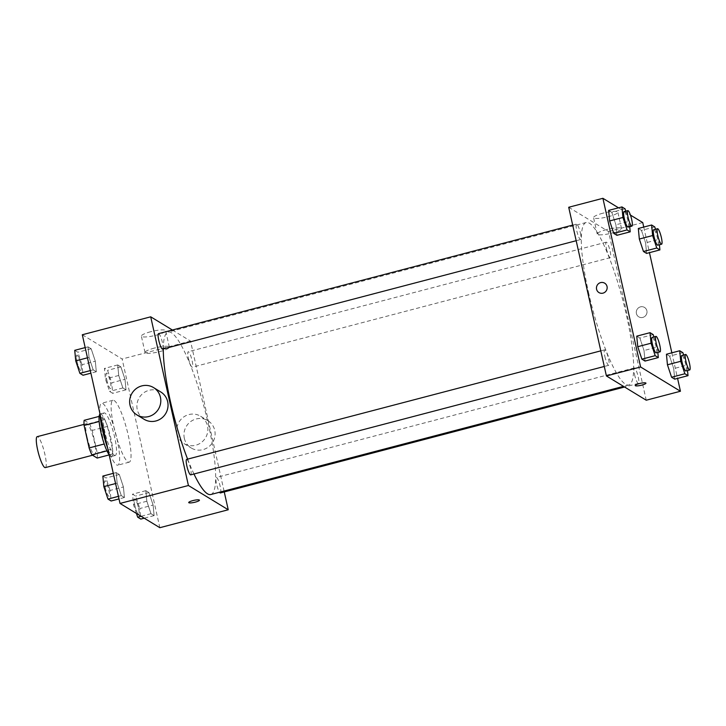<?xml version="1.0" encoding="UTF-8"?>
<svg xmlns="http://www.w3.org/2000/svg" width="726" height="726" viewBox="0 0 726 726"><rect width="100%" height="100%" fill="white"/><g stroke="black" fill="none" stroke-linecap="round" stroke-linejoin="round"><path stroke-width="0.54" stroke-dasharray="3.63 2.72" d="M45.33 467.608A15.999 2.995 75.3 0 0 44.177 451.372A15.999 2.995 75.3 0 0 37.217 436.662M87.056 436.979A15.999 2.995 75.3 0 0 94.734 454.657A15.999 2.995 75.3 0 0 93.572 438.431A15.999 2.995 75.3 0 0 86.621 423.712A15.999 2.995 75.3 0 0 87.056 436.979M84.162 420.318L89.47 423.557A21.481 4.029 75.3 0 1 92.229 430.418L97.266 452.915A21.481 4.029 75.3 0 1 97.184 458.061M109.172 454.921L112.385 454.077L106.94 450.873M104.217 443.994L99.163 421.507M104.317 443.967A21.481 4.029 75.3 0 0 107.076 450.837M112.385 454.077A21.481 4.029 75.3 0 0 112.457 448.931L97.266 452.915M99.29 421.47A21.481 4.029 75.3 0 1 99.362 416.334L104.671 419.574A21.481 4.029 75.3 0 1 107.43 426.434L112.457 448.931M99.898 414.165A21.998 4.12 -104.7 0 1 100.297 413.929A21.998 4.12 -104.7 0 1 109.862 434.157A21.998 4.12 -104.7 0 1 111.45 456.482A21.998 4.12 -104.7 0 1 110.588 456.291A21.998 4.12 -104.7 0 1 109.136 454.785M114.39 455.293A21.998 4.12 75.3 0 0 115.252 455.483A21.998 4.12 75.3 0 0 113.664 433.159A21.998 4.12 75.3 0 0 104.099 412.931A21.998 4.12 75.3 0 0 104.698 431.171A21.998 4.12 75.3 0 0 114.39 455.293M104.671 419.574L89.47 423.557M107.43 426.434L92.229 430.418M107.648 448.105A31.989 5.999 75.3 0 0 117.784 465.157A31.989 5.999 75.3 0 0 115.47 432.687A31.989 5.999 75.3 0 0 101.567 403.257A31.989 5.999 75.3 0 0 99.816 413.067M113.837 426.806A31.989 5.999 75.3 0 0 129.183 462.172A31.989 5.999 75.3 0 0 126.878 429.701A31.989 5.999 75.3 0 0 112.966 400.271A31.989 5.999 75.3 0 0 113.837 426.806M153.104 505.051L154.112 515.596L150.972 513.681L146.834 501.23L145.835 490.685L148.966 492.591L153.104 505.051L154.112 515.596L150.972 513.681L146.834 501.23L145.835 490.685L148.966 492.591L153.104 505.051L139.809 508.536L140.808 519.081M124.999 379.299L126.006 389.844L122.866 387.938L118.728 375.478L117.73 364.933L120.861 366.848L124.999 379.299L126.006 389.844L122.866 387.938L118.728 375.478L117.73 364.933L120.861 366.848L124.999 379.299L111.704 382.784L112.702 393.329L109.572 391.423L105.433 378.963L104.426 368.418L107.566 370.333L111.704 382.784M82.31 334.75L122.131 359.007L159.838 527.693M123.42 486.964L124.418 497.51L121.287 495.595L117.149 483.144L116.142 472.59L119.282 474.505L123.42 486.964L124.418 497.51L121.287 495.595L117.149 483.144L116.142 472.59L119.282 474.505L123.42 486.964L110.116 490.449L111.123 500.994M95.315 361.212L96.313 371.757L93.182 369.852L89.044 357.392L88.037 346.846L91.177 348.761L95.315 361.212L96.313 371.757L93.182 369.852L89.044 357.392L88.037 346.846L91.177 348.761L95.315 361.212L82.011 364.697L83.018 375.242M187.617 459.131A83.98 15.745 75.3 0 0 193.978 474.005M210.767 494.533A83.98 15.745 75.3 0 0 204.705 409.301A83.98 15.745 75.3 0 0 168.178 332.054A83.98 15.745 75.3 0 0 163.296 348.934M172.371 330.012L190.539 341.084L224.252 491.938M188.451 358.363A7.995 1.497 75.3 0 0 192.29 367.202A7.995 1.497 75.3 0 0 191.718 359.08A7.995 1.497 75.3 0 0 188.234 351.729A7.995 1.497 75.3 0 0 188.451 358.363M220.405 492.945A7.995 1.497 75.3 0 0 219.824 484.832A7.995 1.497 75.3 0 0 216.348 477.472A7.995 1.497 75.3 0 0 216.566 484.106A7.995 1.497 75.3 0 0 219.497 492.246M190.711 474.858A7.995 1.497 75.3 0 0 190.13 466.745A7.995 1.497 75.3 0 0 186.655 459.386M158.549 333.642A7.995 1.497 -104.7 0 1 162.388 342.481A7.995 1.497 -104.7 0 1 162.606 349.115M190.539 341.084L122.131 359.007M150.699 331.718A12.451 2.332 167.4 0 0 141.37 336.147A12.451 2.332 167.4 0 0 154.03 335.711A12.451 2.332 167.4 0 0 165.673 330.72A12.451 2.332 167.4 0 0 150.699 331.718M177.09 433.894A15.999 15.428 -58.7 0 0 183.968 443.568A15.999 15.428 -58.7 0 0 205.458 437.932A15.999 15.428 -58.7 0 0 200.612 416.243A15.999 15.428 -58.7 0 0 183.306 417.269A15.999 15.428 -58.7 0 0 177.09 433.894M144.138 419.301A15.999 15.428 121.3 0 1 139.283 397.621A15.999 15.428 121.3 0 1 160.782 391.986M184.331 438.304A15.999 15.428 -58.7 0 0 191.21 447.978A15.999 15.428 -58.7 0 0 212.7 442.343A15.999 15.428 -58.7 0 0 207.854 420.653A15.999 15.428 -58.7 0 0 190.548 421.679A15.999 15.428 -58.7 0 0 184.331 438.304M154.366 348.09A12.451 2.332 167.4 0 0 145.028 352.527A12.451 2.332 167.4 0 0 157.687 352.092A12.451 2.332 167.4 0 0 169.33 347.092A12.451 2.332 167.4 0 0 154.366 348.09M188.715 502.564L188.715 502.564A5.499 1.035 -12.6 0 1 192.835 500.613A5.499 1.035 -12.6 0 1 199.441 500.169L199.441 500.169M588.468 292.161A83.98 15.745 75.3 0 0 628.761 384.98A83.98 15.745 75.3 0 0 622.699 299.756A83.98 15.745 75.3 0 0 586.181 222.501A83.98 15.745 75.3 0 0 588.468 292.161M580.383 232.928A7.995 1.497 -104.7 0 1 580.6 239.562A7.995 1.497 -104.7 0 1 577.125 232.202A7.995 1.497 -104.7 0 1 576.544 224.089A7.995 1.497 -104.7 0 1 580.383 232.928M634.56 374.562A7.995 1.497 75.3 0 0 638.399 383.401A7.995 1.497 75.3 0 0 637.818 375.278A7.995 1.497 75.3 0 0 634.342 367.919A7.995 1.497 75.3 0 0 634.56 374.562M604.876 356.466A7.995 1.497 75.3 0 0 608.715 365.314A7.995 1.497 75.3 0 0 608.134 357.192A7.995 1.497 75.3 0 0 604.658 349.832A7.995 1.497 75.3 0 0 604.876 356.466M606.455 248.809A7.995 1.497 75.3 0 0 610.294 257.648A7.995 1.497 75.3 0 0 609.713 249.535A7.995 1.497 75.3 0 0 606.237 242.175A7.995 1.497 75.3 0 0 606.455 248.809M568.703 207.273L608.533 231.53L646.24 400.217M654.761 226.92L641.457 230.405L638.326 228.49L641.457 230.405L645.596 242.856L646.603 253.41L645.596 242.856L658.899 239.371L659.417 244.78M653.182 334.577L639.878 338.062L636.747 336.156L639.878 338.062L644.016 350.522L645.024 361.067L644.016 350.522L657.32 347.037L657.829 352.437M643.744 227.075L649.461 252.657M671.849 352.818L677.567 378.4M618.516 207.817L630.44 215.077M682.867 352.664L669.572 356.148L666.432 354.243L669.572 356.148L673.71 368.608L674.708 379.154L673.71 368.608L687.005 365.124L687.522 370.523M625.068 208.834L611.773 212.319L608.633 210.404L611.773 212.319L615.911 224.77L616.909 235.315L615.911 224.77L629.206 221.285L629.723 226.694M642.737 222.564L608.533 231.53M602.907 213.199A12.451 2.332 167.4 0 0 593.569 217.637A12.451 2.332 167.4 0 0 606.228 217.192A12.451 2.332 167.4 0 0 617.871 212.201A12.451 2.332 167.4 0 0 602.907 213.199M636.412 313.514A5.499 5.3 -58.7 0 0 646.167 314.902A5.499 5.3 -58.7 0 0 638.544 307.797A5.499 5.3 -58.7 0 0 638.771 316.835A5.499 5.3 -58.7 0 0 646.167 314.902A5.499 5.3 -58.7 0 0 638.544 307.797A5.499 5.3 -58.7 0 0 636.412 313.505M604.667 283.185L604.667 283.185A5.499 5.3 121.3 0 1 604.894 292.224A5.499 5.3 121.3 0 1 598.95 292.578L598.95 292.569M606.564 229.579A12.451 2.332 167.4 0 0 597.226 234.017A12.451 2.332 167.4 0 0 609.894 233.572A12.451 2.332 167.4 0 0 621.538 228.581A12.451 2.332 167.4 0 0 606.564 229.579M635.205 385.551L635.205 385.551A5.499 1.035 -12.6 0 1 639.334 383.591A5.499 1.035 -12.6 0 1 645.94 383.147L645.94 383.156M625.848 211.166L629.206 221.285M628.099 227.111A7.995 1.497 75.3 0 0 627.527 218.998A7.995 1.497 75.3 0 0 624.042 211.638M611.773 212.319L615.911 224.77M655.542 229.253L658.899 239.371M657.792 245.197A7.995 1.497 75.3 0 0 657.212 237.084A7.995 1.497 75.3 0 0 653.736 229.725M641.457 230.405L645.596 242.856M653.954 336.918L657.32 347.037M656.213 352.863A7.995 1.497 75.3 0 0 655.632 344.741A7.995 1.497 75.3 0 0 652.157 337.39M639.878 338.062L644.016 350.522M683.647 355.005L687.005 365.124M685.898 370.95A7.995 1.497 75.3 0 0 685.326 362.828A7.995 1.497 75.3 0 0 681.841 355.477M669.572 356.148L673.71 368.608M74.733 350.331L77.873 352.246L82.011 364.697M77.065 361.684A7.995 1.497 75.3 0 0 80.904 370.523A7.995 1.497 75.3 0 0 80.323 362.41A7.995 1.497 75.3 0 0 76.847 355.05A7.995 1.497 75.3 0 0 77.065 361.684A7.995 1.497 75.3 0 0 80.876 370.532A7.995 1.497 75.3 0 0 80.296 362.419A7.995 1.497 75.3 0 0 76.82 355.059A7.995 1.497 75.3 0 0 77.038 361.693M96.313 371.757L90.895 373.182M93.182 369.852L90.323 370.596M89.044 357.392L87.465 357.809M88.037 346.846L85.178 347.6M91.177 348.761L77.873 352.246M106.758 379.771A7.995 1.497 75.3 0 0 110.597 388.61A7.995 1.497 75.3 0 0 110.016 380.497A7.995 1.497 75.3 0 0 106.541 373.137A7.995 1.497 75.3 0 0 106.758 379.771M126.006 389.844L112.702 393.329M122.866 387.938L109.572 391.423M118.728 375.478L105.433 378.963M117.73 364.933L104.426 368.418M120.861 366.848L107.566 370.333M106.722 379.78A7.995 1.497 75.3 0 0 110.561 388.619A7.995 1.497 75.3 0 0 109.989 380.506A7.995 1.497 75.3 0 0 106.504 373.146A7.995 1.497 75.3 0 0 106.722 379.78M102.847 476.084L105.978 477.989L110.116 490.449M105.17 487.436A7.995 1.497 75.3 0 0 109.009 496.275A7.995 1.497 75.3 0 0 108.437 488.153A7.995 1.497 75.3 0 0 104.952 480.803A7.995 1.497 75.3 0 0 105.17 487.436M124.418 497.51L119.01 498.925M121.287 495.595L118.429 496.348M117.149 483.144L115.57 483.552M116.142 472.59L113.283 473.343M119.282 474.505L105.978 477.989M105.143 487.445A7.995 1.497 75.3 0 0 108.982 496.285A7.995 1.497 75.3 0 0 108.401 488.162A7.995 1.497 75.3 0 0 104.925 480.803A7.995 1.497 75.3 0 0 105.143 487.445M136.434 513.436L133.539 504.715L132.531 494.17L135.671 496.076L139.809 508.536M134.864 505.523A7.995 1.497 75.3 0 0 138.702 514.362A7.995 1.497 75.3 0 0 138.121 506.24A7.995 1.497 75.3 0 0 134.646 498.889A7.995 1.497 75.3 0 0 134.864 505.523A7.995 1.497 75.3 0 0 138.666 514.371A7.995 1.497 75.3 0 0 138.094 506.249A7.995 1.497 75.3 0 0 134.619 498.898A7.995 1.497 75.3 0 0 134.836 505.532M154.112 515.596L144.229 518.183M150.972 513.681L141.089 516.277M146.834 501.23L133.539 504.715M145.835 490.685L132.531 494.17M148.966 492.591L135.671 496.076M92.547 455.229L94.734 454.657M84.016 424.392L86.621 423.712M104.099 412.931L100.297 413.929M115.252 455.483L111.45 456.482M112.966 400.271L101.567 403.257M129.183 462.172L117.784 465.157M183.968 443.568L191.21 447.978M200.612 416.243L207.854 420.653M169.33 347.092L165.673 330.72M145.028 352.527L141.37 336.147M586.181 222.501L168.178 332.054M628.761 384.98L623.498 386.359M576.181 240.723L580.6 239.562M572.696 225.096L576.544 224.089M634.342 367.919L216.348 477.472M638.399 383.401L624.578 387.022M604.658 349.832L600.801 350.849M608.715 365.314L604.295 366.467M606.237 242.175L188.234 351.729M610.294 257.648L192.29 367.202M621.538 228.581L617.871 212.201M597.226 234.017L593.569 217.637"/><path stroke-width="1.09" d="M84.016 424.392L37.217 436.662A15.999 2.995 75.3 0 0 37.652 449.929A15.999 2.995 75.3 0 0 45.33 467.608L92.547 455.229M109.172 454.921L97.184 458.061L91.875 454.821A21.481 4.029 75.3 0 1 89.117 447.951L84.089 425.454A21.481 4.029 75.3 0 1 84.162 420.318L99.126 416.397M106.94 450.873L91.875 454.821M99.163 421.507L84.089 425.454M104.217 443.994L89.117 447.951M109.136 454.785A21.998 4.12 -104.7 0 1 100.987 432.587A21.998 4.12 -104.7 0 1 99.898 414.165M99.816 413.067A31.989 5.999 75.3 0 0 102.43 429.801A31.989 5.999 75.3 0 0 107.648 448.105M224.252 491.938L228.236 509.77L159.838 527.693L120.017 503.436L82.31 334.75L150.709 316.817L172.371 330.012M228.236 509.77L188.415 485.503L120.017 503.436M192.835 500.613A5.499 1.035 -12.6 0 1 199.441 500.169A5.499 1.035 -12.6 0 1 194.305 502.374A5.499 1.035 -12.6 0 1 188.715 502.573A5.499 1.035 -12.6 0 1 192.835 500.613M163.296 348.934A83.98 15.745 75.3 0 0 170.465 401.714A83.98 15.745 75.3 0 0 187.617 459.131M193.978 474.005A83.98 15.745 75.3 0 0 210.767 494.533L623.498 386.359M188.415 485.503L150.709 316.817M219.497 492.246A7.995 1.497 75.3 0 0 220.405 492.945L624.578 387.022M600.801 350.849L186.655 459.386A7.995 1.497 75.3 0 0 186.872 466.019A7.995 1.497 75.3 0 0 190.711 474.858L604.295 366.467M576.181 240.723L162.606 349.115A7.995 1.497 -104.7 0 1 159.121 341.755A7.995 1.497 -104.7 0 1 158.549 333.642L572.696 225.096M153.54 387.575L160.782 391.986A15.999 15.428 121.3 0 1 167.661 401.66A15.999 15.428 121.3 0 1 161.444 418.285A15.999 15.428 121.3 0 1 144.138 419.301L136.896 414.891A15.999 15.428 121.3 0 1 132.05 393.211A15.999 15.428 121.3 0 1 153.54 387.575A15.999 15.428 121.3 0 1 160.419 397.249A15.999 15.428 121.3 0 1 154.202 413.874A15.999 15.428 121.3 0 1 136.896 414.891M199.441 500.169A5.499 1.035 -12.6 0 1 194.305 502.374A5.499 1.035 -12.6 0 1 188.715 502.564M677.567 378.4L680.443 391.25L646.24 400.217L606.41 375.95L568.703 207.273L602.907 198.307L618.516 207.817M680.443 391.25L640.613 366.993L606.41 375.95M639.334 383.591A5.499 1.035 -12.6 0 1 645.94 383.156A5.499 1.035 -12.6 0 1 640.804 385.361A5.499 1.035 -12.6 0 1 635.205 385.551A5.499 1.035 -12.6 0 1 639.334 383.591M646.603 253.41L643.463 251.495L639.325 239.035L638.326 228.49L639.325 239.035L643.463 251.495L646.603 253.41L659.907 249.916L656.767 248.011L652.629 235.551L651.621 225.006L654.761 226.92L655.542 229.253M645.024 361.067L641.884 359.152L637.746 346.701L636.747 336.156L637.746 346.701L641.884 359.152L645.024 361.067L658.319 357.582L655.188 355.667L651.05 343.216L650.042 332.671L653.182 334.577L653.954 336.918M630.44 215.077L642.737 222.564L643.744 227.075M649.461 252.657L671.849 352.818M640.613 366.993L602.907 198.307M674.708 379.154L671.577 377.239L667.439 364.788L666.432 354.243L667.439 364.788L671.577 377.239L674.708 379.154L688.012 375.669L684.872 373.754L680.734 361.303L679.736 350.758L682.867 352.664L683.647 355.005M616.909 235.315L613.779 233.409L609.64 220.949L608.633 210.404L609.64 220.949L613.779 233.409L616.909 235.315L630.213 231.83L627.073 229.924L622.935 217.464L621.937 206.919L625.068 208.834L625.848 211.166M607.036 286.507A5.499 5.3 121.3 0 1 598.95 292.569A5.499 5.3 121.3 0 1 597.28 285.118A5.499 5.3 121.3 0 1 607.036 286.507M598.95 292.578A5.499 5.3 121.3 0 1 597.28 285.118A5.499 5.3 121.3 0 1 604.667 283.185M645.94 383.147A5.499 1.035 -12.6 0 1 640.795 385.352A5.499 1.035 -12.6 0 1 635.205 385.551M629.723 226.694L630.213 231.83M627.845 210.64L624.042 211.638A7.995 1.497 75.3 0 0 624.26 218.272A7.995 1.497 75.3 0 0 628.099 227.111L631.901 226.122A7.995 1.497 75.3 0 0 631.321 218A7.995 1.497 75.3 0 0 627.845 210.64A7.995 1.497 75.3 0 0 628.063 217.274A7.995 1.497 75.3 0 0 631.901 226.122M627.073 229.924L613.779 233.409M622.935 217.464L609.64 220.949M621.937 206.919L608.633 210.404M659.417 244.78L659.907 249.916M657.538 228.726L653.736 229.725A7.995 1.497 75.3 0 0 653.954 236.358A7.995 1.497 75.3 0 0 657.792 245.197L661.595 244.208A7.995 1.497 75.3 0 0 661.014 236.086A7.995 1.497 75.3 0 0 657.538 228.726A7.995 1.497 75.3 0 0 657.756 235.369A7.995 1.497 75.3 0 0 661.595 244.208M656.767 248.011L643.463 251.495M652.629 235.551L639.325 239.035M651.621 225.006L638.326 228.49M657.829 352.437L658.319 357.582M655.959 336.392L652.157 337.39A7.995 1.497 75.3 0 0 652.375 344.024A7.995 1.497 75.3 0 0 656.213 352.863L660.007 351.865A7.995 1.497 75.3 0 0 659.435 343.752A7.995 1.497 75.3 0 0 655.959 336.392A7.995 1.497 75.3 0 0 656.168 343.026A7.995 1.497 75.3 0 0 660.007 351.865M655.188 355.667L641.884 359.152M651.05 343.216L637.746 346.701M650.042 332.671L636.747 336.156M687.522 370.523L688.012 375.669M685.643 354.479L681.841 355.477A7.995 1.497 75.3 0 0 682.059 362.111A7.995 1.497 75.3 0 0 685.898 370.95L689.7 369.951A7.995 1.497 75.3 0 0 689.119 361.838A7.995 1.497 75.3 0 0 685.643 354.479A7.995 1.497 75.3 0 0 685.861 361.112A7.995 1.497 75.3 0 0 689.7 369.951M684.872 373.754L671.577 377.239M680.734 361.303L667.439 364.788M679.736 350.758L666.432 354.243M90.895 373.182L83.018 375.242L79.878 373.336L75.74 360.876L74.733 350.331L85.178 347.6M90.323 370.596L79.878 373.336M87.465 357.809L75.74 360.876M119.01 498.925L111.123 500.994L107.983 499.08L103.845 486.629L102.847 476.084L113.283 473.343M118.429 496.348L107.983 499.08M115.57 483.552L103.845 486.629M144.229 518.183L140.808 519.081L137.677 517.166L136.434 513.436M141.089 516.277L137.677 517.166"/></g></svg>
